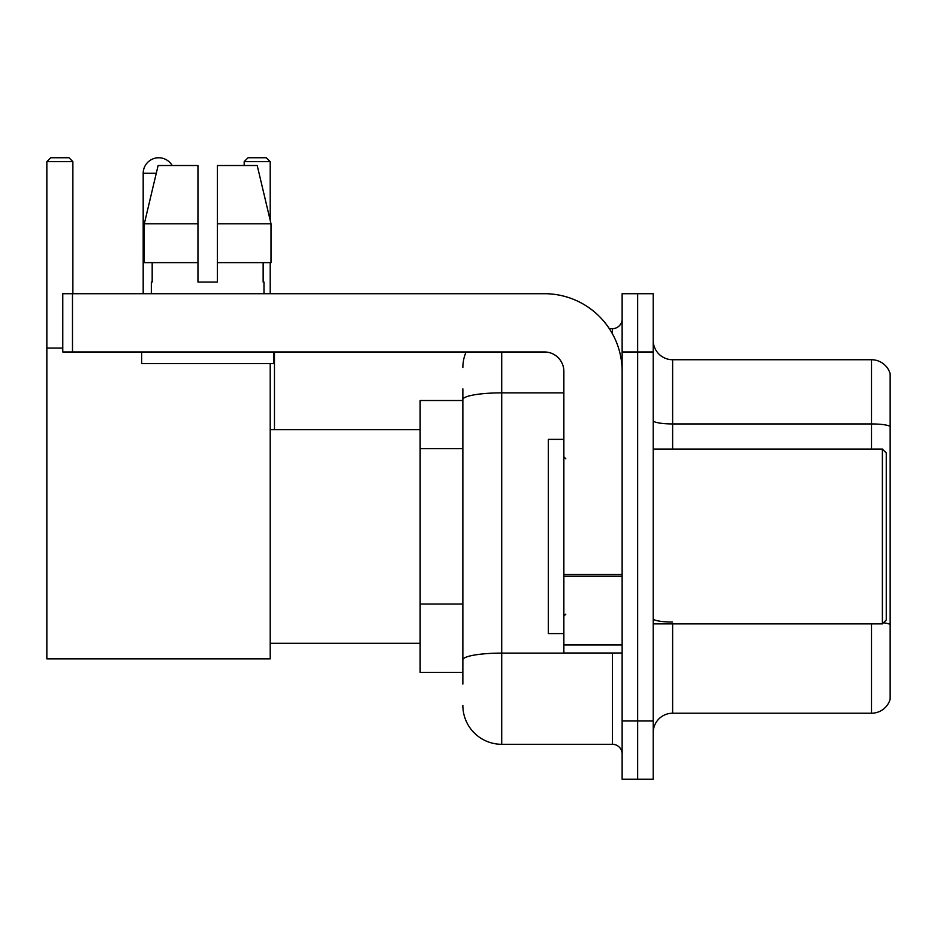 <?xml version="1.0" encoding="UTF-8"?>
<svg xmlns="http://www.w3.org/2000/svg" width="937" height="937" viewBox="0 0 937 937"><rect width="100%" height="100%" fill="white"/><g stroke="black" fill="none" stroke-linecap="round" stroke-linejoin="round"><path stroke-width="1.41" d="M462.866 684.08L462.866 399.607L462.866 400.521L420.139 400.521L420.139 672.426L462.866 672.426M622.133 720.986L622.133 779.256L637.664 779.256L637.664 720.986L637.664 779.256L653.206 779.256L653.206 720.986L637.664 720.986L637.664 351.972L637.664 720.986L622.133 720.986L622.133 351.972L637.664 351.972L637.664 293.703L637.664 351.972L653.206 351.972L653.206 720.986M653.206 351.972L653.206 293.703L622.133 293.703L622.133 351.972M501.717 351.972L501.717 744.294L612.411 744.294L612.411 653.007M609.319 328.664L612.411 328.664A9.71 9.71 0 0 0 622.133 318.955M462.866 666.605L462.866 659.859A38.839 6.746 180 0 1 501.717 653.112L612.411 653.112A9.71 1.687 0 0 0 615.785 653.007M563.863 392.861L501.717 392.861A38.839 6.746 180 0 0 462.866 399.607L462.866 388.867M622.133 754.004A9.71 9.71 0 0 0 612.411 744.294M462.866 367.503A38.839 38.839 0 0 1 466.111 351.972M501.717 744.294A38.839 38.839 0 0 1 462.866 705.444M653.206 732.64A19.419 19.419 0 0 1 672.625 713.221L871.504 713.221L871.504 623.878M890.15 373.722A19.419 19.419 0 0 0 871.504 359.738A19.419 19.419 0 0 1 890.15 373.722L890.15 699.236A19.419 19.419 0 0 1 871.504 713.221M890.15 426.358A19.419 3.373 180 0 0 871.504 423.934L871.504 359.738L672.625 359.738A19.419 19.419 0 0 1 653.206 340.318A19.419 19.419 0 0 0 672.625 359.738L672.625 449.081M890.15 426.628L890.15 624.464A19.419 3.373 180 0 0 883.497 622.754M217.372 282.049L197.953 282.049L217.372 282.049L197.953 282.049L217.372 282.049L217.372 165.521L257.218 165.521L271.016 223.779L271.016 262.629L217.372 262.629M270.207 161.632L244.182 161.632L248.059 157.744L266.319 157.744L270.207 161.632L270.207 220.336L271.016 223.779L217.372 223.779M143.185 293.703L143.185 173.286A15.542 15.542 0 0 1 172.174 165.521M270.207 363.626L270.207 658.84L46.85 658.84L46.85 161.632L50.739 157.744L68.987 157.744L72.875 161.632L46.85 161.632M72.875 293.703L72.875 161.632M46.85 348.084L62.779 348.084M270.207 262.629L270.207 293.703M244.182 161.632L244.182 165.521M154.851 158.236A12.626 12.626 0 0 1 158.33 157.744A12.626 12.626 0 0 1 158.517 157.756M622.133 653.007L563.863 653.007L563.863 574.475L622.133 574.475M622.133 371.392A77.689 77.689 0 0 0 544.444 293.703L72.489 293.703L72.489 351.972L544.444 351.972A19.419 19.419 0 0 1 563.863 371.392L563.863 574.475M72.489 351.972L62.779 351.972L62.779 293.703L72.489 293.703M197.953 223.779L197.953 262.629L197.953 223.779L144.31 223.779L158.107 165.521L197.953 165.521L197.953 282.049M151.337 282.049L152.181 282.049L151.337 282.049L151.337 293.703M263.988 282.049L263.145 282.049L263.988 282.049L263.988 293.703M263.145 262.629L263.145 282.049M152.181 282.049L152.181 262.629M141.628 351.972L141.628 363.626L273.698 363.626L273.698 351.972M197.953 262.629L144.31 262.629L144.31 223.779L158.107 165.521M271.016 223.779L257.218 165.521M882.385 449.081L886.261 452.958L886.261 619.989L882.385 623.878L882.385 449.081L653.206 449.081M563.863 439.371L548.321 439.371L548.321 633.588L563.863 633.588M462.866 448.671L420.139 448.671M462.866 604.049L420.139 604.049M612.411 333.783L612.411 328.664M672.625 623.878L672.625 713.221M871.504 449.081L871.504 423.934L672.625 423.934A19.419 3.373 0 0 1 653.206 420.561M672.625 622.039A19.419 3.373 -0 0 1 653.206 618.666M156.268 173.286L143.185 173.286M622.133 576.161L563.863 576.161M563.863 644.984L622.133 644.984M270.207 643.297L420.139 643.297M270.207 429.661L420.139 429.661M274.471 429.661L274.471 351.972M653.206 623.878L882.385 623.878M565.807 458.79L563.863 456.846M565.807 614.168L563.863 616.101"/></g></svg>
